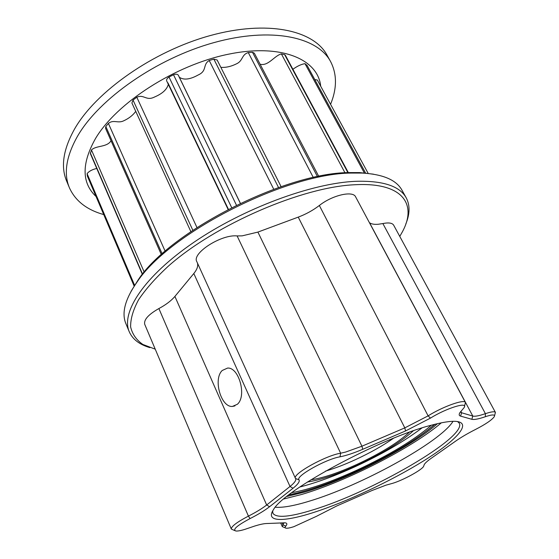 <?xml version="1.0" encoding="UTF-8"?>
<svg xmlns="http://www.w3.org/2000/svg" width="559" height="559" viewBox="0 0 559 559"><rect width="100%" height="100%" fill="white"/><g stroke="black" fill="none" stroke-linecap="round" stroke-linejoin="round"><path stroke-width="0.84" d="M131.085 291.302L138.366 279.584C170.013 231.468 284.622 172.892 348.928 172.591L359.689 172.591L373.398 174.163M406.225 197.844L401.977 190.193C396.408 180.005 383.153 174.296 362.204 173.059L351.283 173.066C286.019 173.381 169.251 233.054 137.172 281.848C125.132 299.03 121.373 312.963 125.894 323.661L129.248 331.739C120.716 312.397 144.082 276.314 193.791 242.361C243.361 208.423 311.775 183.107 355.72 181.312C382.901 180.529 399.734 186.035 406.225 197.844C410.082 205.181 409.957 213.866 405.848 223.9M399.769 236.401L402.145 232.251C417.643 204.349 402.85 182.227 355.433 184.715C302.692 186.678 215.306 224.362 168.266 266.217C155.626 277.893 145.738 289.066 138.59 299.736C133.119 309.91 130.464 318.972 130.631 326.931C132.315 334.149 136.396 339.984 142.852 344.449L155.241 349.172M149.903 347.628C139.491 344.61 132.602 339.32 129.248 331.739M431.234 425.231C442.421 422.241 450.722 420.962 456.137 421.388C472.579 422.877 456.249 440.583 423.89 460.714C391.447 480.915 346.091 502.185 312.649 512.785C283.092 522.211 265.057 522.071 273.442 509.71C283.231 490.529 380.49 437.9 431.234 425.231M272.673 510.94L272.897 513.288C276.384 518.228 289.716 517.096 312.886 509.899C371.833 492.206 467.31 437.124 459.274 423.191L457.576 421.556M244.996 529.331L254.68 526.047C259.669 524.51 263.506 523.671 266.203 523.538L285.139 522.812C287.165 523.105 287.382 524.209 285.796 526.124C284.797 527.333 284.915 528.031 286.152 528.206C287.619 528.36 290.17 527.864 293.796 526.704L316.373 516.362L336.7 505.993L372.098 490.474L385.989 485.156L392.663 483.311C403.151 480.174 421.696 470.063 423.596 466.395L424.281 464.487C425.245 462.943 427.593 460.847 431.331 458.205L455.997 440.876C461.336 437.152 467.876 433.33 475.611 429.403C485.568 424.267 491.773 420.054 494.226 416.762C495.386 414.38 492.43 414.366 485.366 416.707C478.707 418.998 474.207 419.858 471.852 419.299L460.609 416.134C459.023 415.672 458.771 414.533 459.861 412.71L464.026 407.721C468.659 401.292 446.592 407.993 430.458 418.118L405.561 430.947L362.742 449.289C353.812 453.09 346.231 455.599 340.005 456.815C325.96 459.051 295.11 476.429 299.009 479.797C299.952 481.509 297.954 484.332 293.014 488.259L269.585 506.713C264.791 510.444 258.286 514.399 250.062 518.577C237.079 525.516 232.341 529.659 235.835 531.001C237.673 531.204 240.726 530.652 244.996 529.331M283.776 498.984L301.567 494.498C346.552 481.299 412.563 447.626 441.317 422.828M222.265 370.456L227.555 368.081C239 367.032 246.98 396.247 237.337 404.283L232.439 406.435C220.917 407.525 212.923 378.918 222.265 370.456M275.314 507.237C282.707 507.838 293.922 505.853 308.945 501.276C360.122 486.099 440.143 442.372 453.035 421.325M234.703 530.575L231.335 529.066C231.167 526.494 236.862 522.176 248.42 516.118C256.113 512.205 262.192 508.501 266.664 505.001L290.016 486.484C294.397 482.983 296.277 480.412 295.669 478.756L295.452 478.378C291.924 474.325 325.464 455.557 340.655 453.209L237.114 235.926L242.159 235.856L257.895 232.09L298.24 217.123C305.969 214.209 313.005 210.331 319.35 205.488C332.228 195.182 353.008 190.395 355.636 196.887L465.451 402.515L464.473 406.337M340.005 456.815L340.655 453.209L345.637 452.056L361.932 446.215L404.807 427.88L428.103 415.861C443.063 406.477 464.452 398.916 465.451 402.515M369.415 222.678L369.576 222.789C371.476 224.089 374.369 224.585 378.247 224.264L382.859 223.558C388.68 222.398 392.278 222.936 393.662 225.172L495.421 412.395L494.54 415.777M460.42 411.948L461.587 412.766L472.788 416.05C474.311 416.469 476.988 416.155 480.803 415.12L485.415 413.681C491.291 411.697 494.631 411.27 495.421 412.395M286.851 496.462L304.739 492.053C347.572 479.559 411.075 447.011 437.424 423.673M87.4 176.162L87.099 173.688C88.93 171.257 92.151 169.51 96.756 168.462M142.37 274.371L90.39 153.676L91.459 149.952C96.239 145.312 107.153 147.429 111.024 140.742M161.341 254.604L105.539 128.318L105.826 126.516L108.397 123.413C113.498 119.333 117.704 123.525 123.364 120.968C128.759 118.536 132.881 115.329 135.739 111.339M190.857 231.601L131.91 102.989L133.028 100.082L136.794 97.196C143.991 94.01 146.158 101.249 154.459 97.042C162.334 93.716 166.952 89.496 168.322 84.36M228.093 209.401L166.701 80.971C166.275 79.664 167.043 78.351 169.014 77.03L173.521 74.745C175.959 73.886 177.58 74.067 178.391 75.311L240.377 203.273M179.341 77.268C183.778 80.279 190.067 79.511 198.207 74.969C207.417 70.853 202.449 64.592 209.206 60.505L213.859 59.128L217.151 60.023L281.093 186.657M220.847 67.346C225.927 67.723 231.3 66.472 236.96 63.6C243.067 60.554 241.607 54.516 248.287 52.588L252.479 52.273L254.338 53.196L318.77 176.385M260.117 64.236C268.299 66.381 274.364 55.69 281.373 53.902L284.622 54.621L285.383 55.271L348.327 172.619M292.902 69.295C297.227 66.13 301.252 64.25 304.976 63.656L307.15 65.543M314.773 79.539L317.337 80.042L368.234 173.493M293.014 488.259L290.016 486.484L193.819 273.512L174.904 296.417C171.257 300.728 165.918 304.774 158.882 308.554C148.38 314.528 143.663 319.797 144.739 324.36L231.335 529.066M193.819 273.512C197.11 269.473 198.312 265.958 197.425 262.982M237.114 235.926C221.308 234.137 191.513 253.339 196.831 261.668L295.452 478.378M87.386 176.127L134.188 286.18L87.393 176.148M87.099 173.688L134.663 285.453M90.313 152.88L142.552 274.141M91.459 149.952L144.215 272.135M105.826 126.516L162.166 253.87M108.397 123.413L165.164 251.236M133.028 100.082L192.827 230.266M136.794 97.196L196.957 227.534M169.014 77.03L231.657 207.564M173.521 74.745L236.443 205.181M209.206 60.505L273.742 189.242M213.859 59.128L278.536 187.538M248.287 52.588L313.319 177.531M252.479 52.273L317.463 176.651M281.373 53.902L344.98 172.801M284.622 54.621L347.908 172.64M304.976 63.656L364.461 173.178M306.989 65.242L365.712 173.269L307.08 65.389M285.321 527.892L282.281 526.592L283.902 522.756M330.565 104.33C337.077 88.357 337.077 74.088 330.565 61.518L327.015 55.131C313.711 30.144 267.328 19.81 210.205 35.58C153.145 51.218 95.994 91.445 74.613 128.926C63.244 149.274 60.575 166.638 66.605 181.018L69.407 187.768C75.325 200.884 86.764 209.828 103.736 214.579M330.565 61.518C317.393 36.775 271.038 26.713 213.79 42.652C156.604 58.457 99.209 98.691 77.645 136.012C66.186 156.268 63.44 173.521 69.407 187.768M320.705 86.226C317.924 59.016 281.016 43.183 227.841 54.328C174.764 65.27 116.761 102.786 95.582 138.401C81.453 163.528 81.607 182.898 96.05 196.509M299.799 487.001C316.038 482.906 334.534 476.114 355.286 466.618C382.237 454.111 404.464 441.219 421.968 427.942M291.777 492.682C309.323 489.474 331.054 481.956 356.97 470.126C389.378 454.998 414.191 440.017 431.401 425.182M413.304 430.807C401.264 441.896 382.559 453.384 357.18 465.27C336.749 474.556 320.167 480.132 307.422 481.991M310.909 479.797C322.69 478.134 338.125 472.963 357.222 464.284C380.938 453.174 398.336 442.469 409.419 432.177M325.541 471.104C334.631 468.435 344.603 464.62 355.454 459.659C370.219 452.832 382.908 445.691 393.522 438.242M423.862 465.647L424.218 464.599M471.852 419.299L472.788 416.05L369.576 222.789M269.585 506.713L266.664 505.001L174.904 296.417M250.062 518.577L248.42 516.118L158.882 308.554M285.796 526.124L282.952 524.866L282.057 522.833M485.366 416.707L485.415 413.681L382.859 223.558M460.609 416.134L461.587 412.766L460.84 411.354M430.458 418.118L428.103 415.861L319.35 205.488M405.561 430.947L404.807 427.88L298.24 217.123M362.742 449.289L361.932 446.215L257.895 232.09M295.543 478.546L299.009 479.797M434.629 424.344C412.276 443.727 376.892 461.93 356.928 471.062C339.397 479.119 312.076 490.439 289.115 494.687M138.366 279.584L137.172 281.848M167.959 82.879L228.386 209.248M179.006 76.702L240.328 203.301M282.281 526.592L280.653 522.896M232.439 406.435L234.927 405.897M359.689 172.591L362.204 173.059M434.986 424.253C416.106 440.087 390.084 455.711 356.921 471.125M288.821 494.911C307.806 491.158 330.488 483.242 356.859 471.153"/></g></svg>
